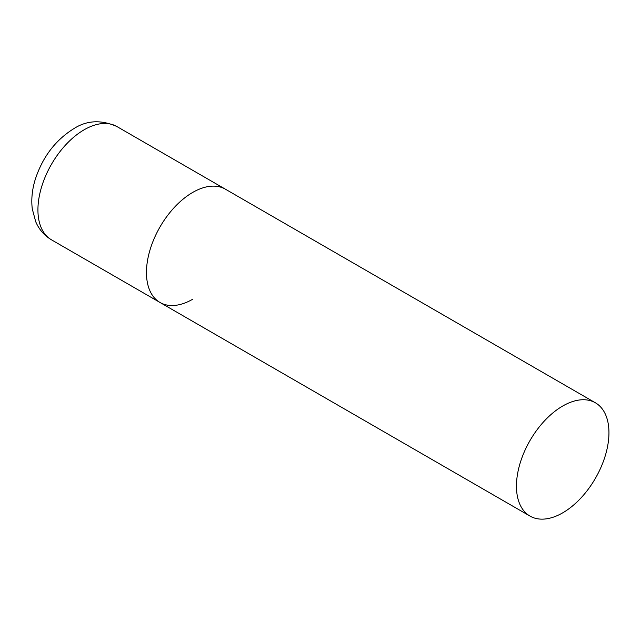 <?xml version="1.0" encoding="UTF-8"?>
<svg xmlns="http://www.w3.org/2000/svg" width="641" height="641" viewBox="0 0 641 641"><rect width="100%" height="100%" fill="white"/><g stroke="black" fill="none" stroke-linecap="round" stroke-linejoin="round"><path stroke-width="0.96" d="M192.709 299.235A65.406 37.763 -60 0 1 160.002 302.472A65.406 37.763 -60 0 1 149.978 250.062A65.406 37.763 -60 0 1 192.709 192.428A65.406 37.763 -60 0 1 225.408 189.183A65.406 37.763 120 0 0 175.009 206.706A65.406 37.763 120 0 0 146.46 272.529A65.406 37.763 120 0 0 160.002 302.472L51.472 239.814A65.406 37.763 -60 0 1 41.449 187.404A65.406 37.763 -60 0 1 84.179 129.762A65.406 37.763 -60 0 1 116.878 126.525C101.118 119.546 86.727 120.284 73.707 128.729C55.35 140.219 42.522 157.133 35.247 179.464C32.122 189.592 31.137 199.407 32.274 208.91L35.728 221.746C39.053 229.51 44.301 235.535 51.472 239.814M608.95 432.739A65.406 37.763 120 0 0 595.401 402.796A65.406 37.763 120 0 0 545.002 420.32A65.406 37.763 120 0 0 516.454 486.142A65.406 37.763 120 0 0 529.995 516.085A65.406 37.763 120 0 0 580.401 498.562A65.406 37.763 120 0 0 608.95 432.739M595.401 402.796L116.878 126.525M160.002 302.472L529.995 516.085"/></g></svg>
